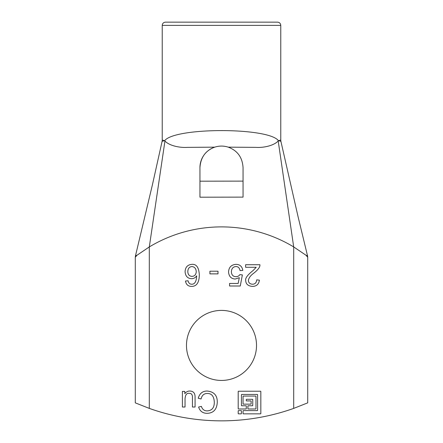 <?xml version="1.0" encoding="UTF-8"?>
<svg xmlns="http://www.w3.org/2000/svg" width="443" height="443" viewBox="0 0 443 443"><rect width="100%" height="100%" fill="white"/><g stroke="black" fill="none" stroke-linecap="round" stroke-linejoin="round"><path stroke-width="0.66" d="M182.4 407.012L182.4 391.413L184.764 391.413L184.842 393.694C186.038 391.922 187.666 391.036 189.731 391.036C193.425 391.114 195.208 393.212 195.07 397.343L195.07 407.012L192.428 407.012L192.428 398.368C192.699 394.901 191.625 393.223 189.2 393.34C186.802 392.941 185.418 394.719 185.041 398.678L185.041 407.012L182.4 407.012M201.078 398.977L198.237 398.246C199.632 393.428 202.601 391.025 207.141 391.036C214.052 391.695 217.424 395.461 217.269 402.344C216.865 409.448 213.476 413.114 207.102 413.336C202.783 413.291 199.948 411.198 198.597 407.051L201.393 406.381C202.335 409.382 204.256 410.888 207.141 410.894C211.887 410.65 214.274 407.809 214.312 402.366C214.058 396.407 211.754 393.445 207.402 393.478C204.018 393.473 201.908 395.306 201.078 398.977M241.114 410.611A0.321 0.321 0 0 1 241.435 410.938L241.435 413.524A0.321 0.321 0 0 1 241.114 413.845L238.528 413.845A0.321 0.321 0 0 1 238.201 413.524L238.201 410.938A0.321 0.321 0 0 1 238.528 410.611L241.114 410.611M250.81 400.915A0.321 0.321 0 0 1 251.131 401.236L251.131 403.822A0.321 0.321 0 0 1 250.81 404.149L243.373 404.149A0.321 0.321 0 0 1 243.052 403.822L243.052 396.391A0.321 0.321 0 0 1 243.373 396.064L255.661 396.064A0.321 0.321 0 0 1 255.982 396.391L255.982 408.673A0.321 0.321 0 0 1 255.661 408.994L248.224 408.994A0.321 0.321 0 0 1 247.903 408.673L247.903 406.087A0.321 0.321 0 0 1 248.224 405.766L252.427 405.766A0.321 0.321 0 0 0 252.748 405.439L252.748 399.619A0.321 0.321 0 0 0 252.427 399.298L246.607 399.298A0.321 0.321 0 0 0 246.286 399.619L246.286 400.594A0.321 0.321 0 0 0 246.607 400.915L250.81 400.915M260.506 413.845L243.373 413.845A0.321 0.321 0 0 1 243.052 413.524L243.052 410.938A0.321 0.321 0 0 1 243.373 410.611L257.278 410.611A0.321 0.321 0 0 0 257.599 410.29L257.599 394.774A0.321 0.321 0 0 0 257.278 394.447L241.756 394.447A0.321 0.321 0 0 0 241.435 394.774L241.435 405.439A0.321 0.321 0 0 0 241.756 405.766L245.959 405.766A0.321 0.321 0 0 1 246.286 406.087L246.286 408.673A0.321 0.321 0 0 1 245.959 408.994L238.528 408.994A0.321 0.321 0 0 1 238.201 408.673L238.201 391.54A0.321 0.321 0 0 1 238.528 391.219L260.506 391.219A0.321 0.321 0 0 1 260.833 391.54L260.833 413.524A0.321 0.321 0 0 1 260.506 413.845M245.621 267.29L245.621 264.731L259.908 264.731C260.218 266.863 258.214 269.654 253.878 273.104C250.627 275.419 248.794 277.872 248.379 280.452C248.573 282.795 249.93 284.052 252.46 284.212C255.046 284.212 256.453 282.756 256.674 279.843L259.393 280.153C258.85 284.262 256.519 286.339 252.399 286.399C248.047 286.051 245.81 284.052 245.682 280.391C245.195 278.093 247.676 274.798 253.13 270.501L256.22 267.29L245.621 267.29M238.157 283.448L239.32 277.695L235.244 279.035C231.207 278.824 228.976 276.498 228.544 272.057C228.798 267.351 231.252 264.781 235.892 264.355C239.807 264.382 242.116 266.393 242.825 270.385L240.051 270.601C239.519 267.882 238.129 266.531 235.892 266.542C233.046 266.813 231.545 268.563 231.379 271.803C231.562 274.942 233.09 276.57 235.953 276.687C237.647 276.687 238.954 276 239.873 274.621L242.371 274.915L240.267 286.006L229.568 286.006L229.568 283.448L238.157 283.448M209.91 273.874L209.91 271.21L218.006 271.21L218.006 273.874L209.91 273.874M187.804 271.565C187.921 274.566 189.316 276.177 191.98 276.393C194.577 276.227 196 274.671 196.255 271.725C196.05 268.563 194.599 266.841 191.902 266.542C189.316 266.824 187.948 268.502 187.804 271.565M196.692 275.839L196.631 275.839C195.407 277.744 193.674 278.697 191.431 278.697C187.555 278.414 185.44 276.1 185.085 271.742C185.29 267.234 187.544 264.77 191.841 264.355C196.393 263.928 198.885 267.417 199.311 274.815C199.239 282.529 196.67 286.388 191.609 286.399C188.164 286.383 186.115 284.589 185.462 281.023L188.098 280.784C188.574 283.071 189.787 284.212 191.747 284.212C194.748 284.323 196.393 281.532 196.692 275.839M135.292 257.211L135.292 402.859L149.302 408.396A215.514 215.514 0 0 0 293.698 408.396L307.708 402.859L307.708 257.211M280.873 141.195L298.15 217.048L307.547 255.91L305.952 255.207L293.698 246.928A140.082 140.082 0 0 0 149.302 246.928L137.025 255.223L135.453 255.91L152.359 185.052L162.127 141.201M256.519 345.418A35.019 35.019 0 0 1 203.99 375.747A35.019 35.019 0 0 1 203.99 315.089A35.019 35.019 0 0 1 256.519 345.418M164.874 140.403L164.458 140.68L164.94 141.062C169.774 146.035 180.312 147.868 187.395 147.375L214.744 147.154C219.224 145.725 223.726 145.725 228.261 147.154L255.96 147.369C262.97 147.901 273.586 145.897 278.204 140.996L278.597 140.68L278.259 140.453C267.511 127.329 176.104 127.291 164.874 140.403A21.552 19.675 -136.4 0 0 164.94 141.062L149.302 246.928L149.302 408.396M280.663 140.038L278.597 140.68L280.812 141.3M199.948 167.62C200.679 157.298 205.613 150.476 214.744 147.154A21.552 21.552 0 0 0 199.948 167.62L199.954 197.196L243.052 197.124L243.052 167.62L243.052 197.124M228.25 147.154C237.487 150.598 242.421 157.42 243.052 167.62M135.453 255.91L135.298 257.211L137.02 255.229M305.952 255.207L307.702 257.211L307.547 255.904M199.948 197.196L199.948 168.971M162.188 141.306L164.458 140.68L162.337 140.032M280.768 25.384C280.574 23.418 279.5 22.344 277.534 22.15L165.466 22.15C163.484 22.36 162.409 23.435 162.232 25.384L280.768 25.384L280.768 140.154M278.259 140.453A21.552 19.73 -43.1 0 1 278.204 140.996L293.698 246.928L293.698 408.396M243.052 181.121L199.948 181.187M280.768 140.138L280.879 141.223M162.121 141.228L162.238 140.138M162.232 25.384L162.232 140.149"/></g></svg>
